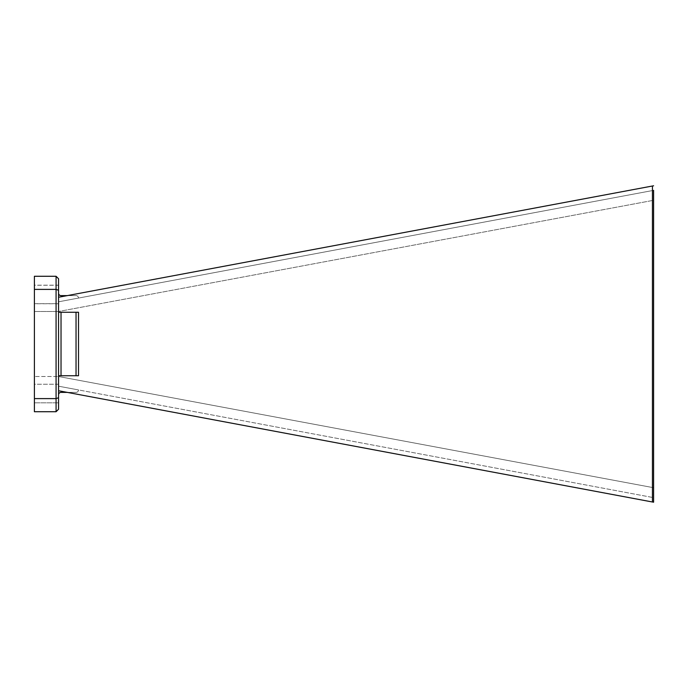 <?xml version="1.0" encoding="UTF-8"?>
<svg xmlns="http://www.w3.org/2000/svg" width="688" height="688" viewBox="0 0 688 688"><rect width="100%" height="100%" fill="white"/><g stroke="black" fill="none" stroke-linecap="round" stroke-linejoin="round"><path stroke-width="0.52" stroke-dasharray="3.44 2.58" d="M653.6 487.715L653.6 497.648L58.549 386.192L653.6 497.648L653.6 502.206L58.549 390.75L58.549 297.25L58.549 301.808L653.6 190.352L653.6 200.285L58.549 311.492L653.6 200.285L653.6 487.715L58.549 376.508L653.6 487.715M653.6 190.352L58.549 301.808L58.549 390.75L58.549 386.192L58.549 390.75L653.6 502.206L58.549 390.75L58.549 386.192L78.518 389.933A2.477 2.477 0 0 1 76.041 392.375L61.026 392.375A2.477 2.477 0 0 0 58.549 394.852L58.549 386.192L78.518 389.933A2.477 2.477 0 0 1 76.041 392.375L67.226 392.375M652.43 501.991L652.43 186.009L58.549 297.25L653.6 185.794L58.549 297.25L58.549 301.808L78.518 298.067A2.477 2.477 0 0 0 76.041 295.625L61.026 295.625A2.477 2.477 0 0 1 58.549 293.148L58.549 301.808L78.518 298.067A2.477 2.477 0 0 0 76.041 295.625L67.226 295.625M58.549 384.248L58.549 402.824L58.549 384.248L34.4 384.248L34.4 402.824L34.4 384.248L34.4 402.824L34.4 384.248L58.549 384.248L58.549 402.824L34.4 402.824L58.549 402.824M58.549 285.176L58.549 303.752L58.549 285.176L34.4 285.176L34.4 303.752L34.4 285.176M34.4 303.675L58.549 303.675L58.549 285.253L34.4 285.253L34.4 303.675L34.4 285.253M58.549 409.248L58.549 278.752L56.072 276.275L34.4 276.275L34.4 411.725L56.072 411.725L58.549 409.248M34.4 311.492L34.4 376.508L34.4 311.492L58.549 311.492L34.4 311.492M56.072 276.275L56.072 398.61L34.4 398.61M58.549 290.276L56.072 289.39L34.4 289.39M58.549 311.492L58.549 376.508L34.4 376.508L58.549 376.508L58.549 311.492M56.072 411.725L56.072 398.61L58.549 397.724M61.026 375.734L78.518 375.734L78.518 312.266L58.549 312.266L78.518 312.266L78.518 375.734L61.026 375.734L61.026 312.266M58.549 375.734L78.518 375.734L78.518 312.266L58.549 312.266M652.43 186.009L653.6 185.794M76.041 375.734L76.041 312.266M58.549 303.752L34.4 303.752"/><path stroke-width="1.03" d="M653.6 190.352L653.6 502.206L652.43 501.991L652.43 186.009L58.549 297.25L58.549 293.148A2.477 2.477 0 0 0 61.026 295.625L67.226 295.625M67.226 392.375L61.026 392.375A2.477 2.477 0 0 0 58.549 394.852L58.549 390.75L652.43 501.991M58.549 285.253L58.549 303.675M58.549 384.248L58.549 402.824M58.549 290.276L58.549 409.248L56.072 411.725L34.4 411.725L34.4 276.275L56.072 276.275L58.549 278.752L58.549 290.276L56.072 289.39L34.4 289.39M58.549 397.724L56.072 398.61L34.4 398.61M58.549 375.734L78.518 375.734L78.518 312.266L58.549 312.266M653.6 185.794L652.43 186.009M56.072 411.725L56.072 276.275M76.041 375.734L76.041 312.266M61.026 375.734L61.026 312.266"/></g></svg>
